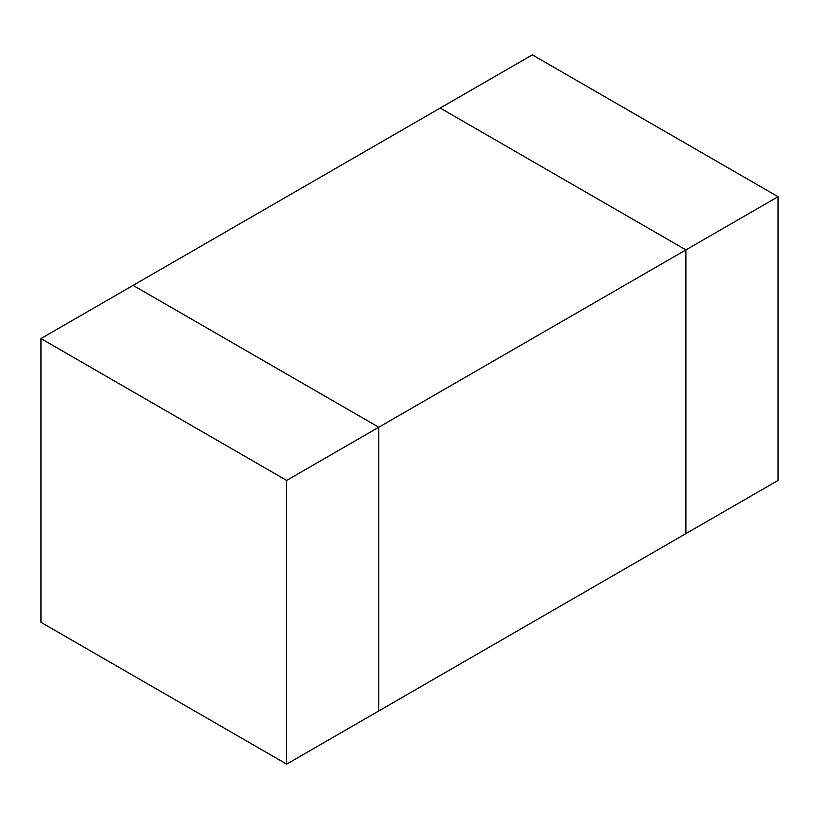 <?xml version="1.0" encoding="UTF-8"?>
<svg xmlns="http://www.w3.org/2000/svg" width="819" height="819" viewBox="0 0 819 819"><rect width="100%" height="100%" fill="white"/><g stroke="black" fill="none" stroke-linecap="round" stroke-linejoin="round"><path stroke-width="1.23" d="M286.65 480.425L40.95 338.575L40.95 622.286L286.65 764.137L286.65 480.425L378.787 427.231L133.088 285.381L40.95 338.575M778.05 196.714L778.05 480.425L685.912 533.619L685.912 249.908L778.05 196.714L532.35 54.863L440.212 108.057L685.912 249.908L378.787 427.231L133.088 285.381L440.212 108.057L685.912 249.908L685.912 533.619L378.787 710.943L378.787 427.231L378.787 710.943L286.65 764.137"/></g></svg>
